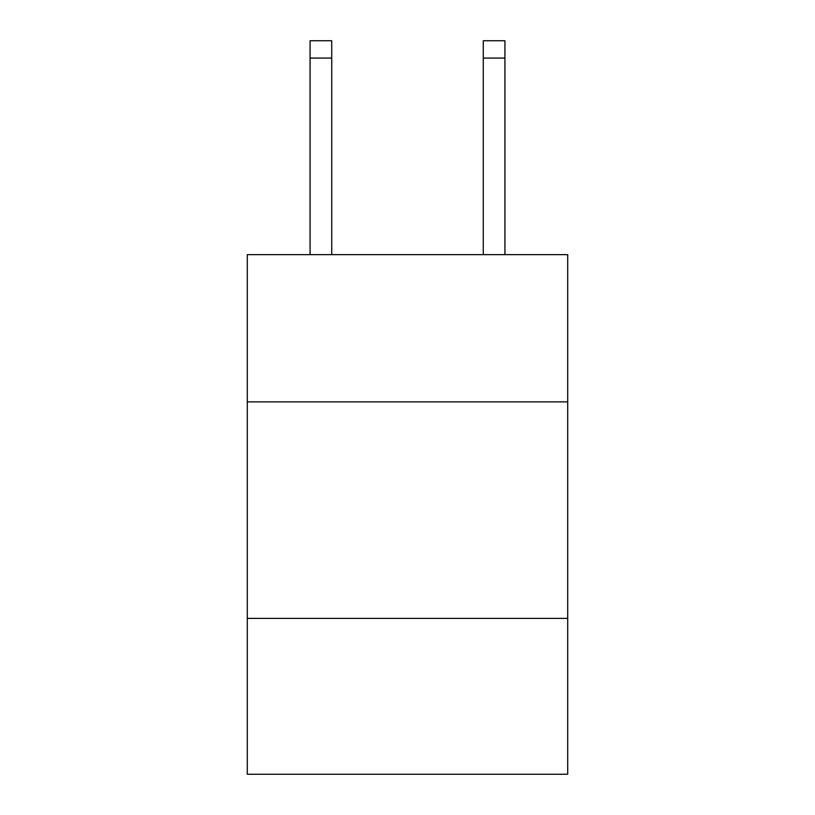 <?xml version="1.0" encoding="UTF-8"?>
<svg xmlns="http://www.w3.org/2000/svg" width="815" height="815" viewBox="0 0 815 815"><rect width="100%" height="100%" fill="white"/><g stroke="black" fill="none" stroke-linecap="round" stroke-linejoin="round"><path stroke-width="1.22" d="M567.709 401.866L567.709 254.647L247.291 254.647L247.291 401.866L567.709 401.866L567.709 774.25L247.291 774.25L247.291 401.866M567.709 618.371L247.291 618.371M483.275 254.647L483.275 40.75L504.923 40.75L504.923 254.647M483.275 40.75L504.923 40.75M331.725 254.647L331.725 58.069L310.077 58.069L310.077 40.75L331.725 40.75L331.725 58.069M310.077 254.647L310.077 58.069M331.725 40.75L310.077 40.75M483.275 58.069L504.923 58.069"/></g></svg>

